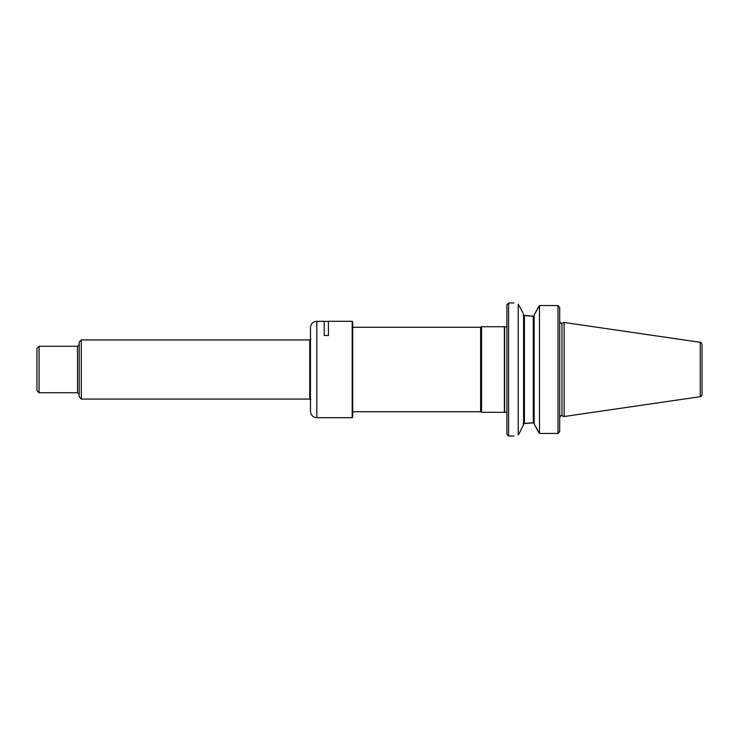 <?xml version="1.0" encoding="UTF-8"?>
<svg xmlns="http://www.w3.org/2000/svg" width="739" height="739" viewBox="0 0 739 739"><rect width="100%" height="100%" fill="white"/><g stroke="black" fill="none" stroke-linecap="round" stroke-linejoin="round"><path stroke-width="1.11" d="M504.367 412.27L504.367 326.73L481.551 326.73L481.551 412.27L506.889 412.316M352.715 327.257L480.636 327.257L480.636 411.743L481.551 412.27M700.239 342.314C700.646 341.871 701.246 342.563 702.05 344.402L702.05 394.598C701.246 396.437 700.646 397.129 700.239 396.686L564.143 416.528L564.143 322.472L700.239 342.314L700.239 396.686M558 305.549L559.377 306.981L558 305.549L558 433.451L559.691 431.585L558 433.451L539.488 433.451L539.488 305.549L558 305.549L539.488 305.549L534.14 315.017L534.14 423.983L539.488 433.451M559.691 307.415L559.691 431.585M534.14 423.512L533.29 422.108L533.29 316.892L534.14 315.488M534.14 315.017L538.713 306.565M538.713 432.435L534.14 423.983M523.581 314.934L524.422 316.846L524.422 422.154L523.581 424.066M523.166 315.387L533.946 316.172M523.166 423.613L533.946 422.828M532.339 316.172L524.967 315.664M532.339 422.828L524.967 423.336M523.581 424.537L519.129 433.59L523.581 424.537L523.581 314.463M519.129 433.59L518.233 434.929L518.233 304.071C512.58 302.639 512.58 302.639 518.233 304.071L523.166 313.318M518.233 434.929C512.58 436.361 512.58 436.361 518.233 434.929M508.58 436.028L506.889 434.338L506.889 304.662L508.58 302.972L508.58 436.028L513.965 436.028M352.189 321.289L352.189 417.711L352.715 417.184L352.715 321.816L352.189 321.289L328.421 321.289L328.421 335.524L324.199 335.524L324.199 321.289L316.809 321.289C312.957 321.668 310.851 323.774 310.472 327.626L310.472 411.374C310.851 415.226 312.957 417.332 316.809 417.711L316.809 321.289M81.308 399.069L81.308 339.931L79.193 342.046L79.193 396.954L81.308 399.069L309.761 399.069L310.86 399.707M39.065 392.732L39.065 346.268L36.95 348.383L36.95 390.617L39.065 392.732L77.503 392.732L79.193 394.423M506.889 326.684L504.598 326.906L504.598 412.094M564.143 322.472L561.963 323.257L561.963 415.743L564.143 416.528M533.29 321.871L533.29 354.886M533.29 384.114L533.29 417.129M39.065 346.268L77.503 346.268L77.503 392.732M81.308 339.931L309.761 339.931L309.761 399.069M480.636 327.257L481.551 326.73M352.715 411.743L480.636 411.743M561.963 415.743C561.483 415.013 560.735 415.54 559.691 417.323M561.963 323.257C561.483 323.987 560.735 323.46 559.691 321.677M508.58 302.972L513.965 302.972M324.199 321.4L328.421 321.4M316.809 417.711L352.189 417.711M77.503 346.268L79.193 344.577M309.761 339.931L310.86 339.293"/></g></svg>
